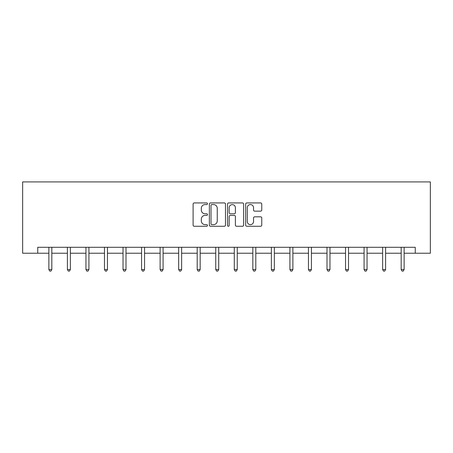 <?xml version="1.0" encoding="UTF-8"?>
<svg xmlns="http://www.w3.org/2000/svg" width="453" height="453" viewBox="0 0 453 453"><rect width="100%" height="100%" fill="white"/><g stroke="black" fill="none" stroke-linecap="round" stroke-linejoin="round"><path stroke-width="0.68" d="M207.48 203.754A0.815 0.815 0 0 0 206.664 202.933L194.269 202.933A1.166 1.166 0 0 0 193.103 204.099L193.103 225.101A1.166 1.166 0 0 0 194.269 226.268L206.664 226.268A0.815 0.815 0 0 0 207.48 225.452A0.815 0.815 0 0 0 206.664 224.637L205.062 224.637A3.732 3.732 0 0 1 201.33 220.9L201.33 219.15A3.732 3.732 0 0 1 205.062 215.418L206.664 215.418A0.815 0.815 0 0 0 207.48 214.603A0.815 0.815 0 0 0 206.664 213.788L205.062 213.788A3.732 3.732 0 0 1 201.33 210.05L201.33 208.301A3.732 3.732 0 0 1 205.062 204.569L206.664 204.569A0.815 0.815 0 0 0 207.48 203.754M260.6 211.16A1.166 1.166 0 0 0 261.766 209.994L261.766 204.099A1.166 1.166 0 0 0 260.6 202.933L246.828 202.933A1.166 1.166 0 0 0 245.662 204.099L245.662 225.101A1.166 1.166 0 0 0 246.828 226.268L260.6 226.268A1.166 1.166 0 0 0 261.766 225.101L261.766 217.984A1.166 1.166 0 0 0 260.6 216.817L254.705 216.817A1.166 1.166 0 0 0 253.538 217.984L253.538 221.517A3.12 3.12 0 0 1 250.418 224.637A3.12 3.12 0 0 1 247.298 221.517L247.298 207.689A3.12 3.12 0 0 1 250.418 204.569A3.12 3.12 0 0 1 253.538 207.689L253.538 209.994A1.166 1.166 0 0 0 254.705 211.16L260.6 211.16M37.746 253.233L37.746 247.287L415.254 247.287L415.254 253.233L430.35 253.233L430.35 181.913L22.65 181.913L22.65 253.233L48.862 253.233M225.481 204.099A1.166 1.166 0 0 0 224.314 202.933L210.543 202.933A1.166 1.166 0 0 0 209.377 204.099L209.377 225.101A1.166 1.166 0 0 0 210.543 226.268L224.314 226.268A1.166 1.166 0 0 0 225.481 225.101L225.481 204.099M228.686 202.933L242.457 202.933A1.166 1.166 0 0 1 243.623 204.099L243.623 225.101A1.166 1.166 0 0 1 242.457 226.268L236.562 226.268A1.166 1.166 0 0 1 235.396 225.101L235.396 216.585A1.166 1.166 0 0 0 234.229 215.418L230.322 215.418A1.166 1.166 0 0 0 229.156 216.585L229.156 225.452A0.815 0.815 0 0 1 228.34 226.268A0.815 0.815 0 0 1 227.519 225.452L227.519 204.099A1.166 1.166 0 0 1 228.686 202.933M51.829 253.233L67.401 253.233M70.374 253.233L85.945 253.233M88.918 253.233L104.484 253.233M107.457 253.233L123.029 253.233M126.002 253.233L141.574 253.233M144.547 253.233L160.113 253.233M163.086 253.233L178.658 253.233M181.63 253.233L197.202 253.233M200.169 253.233L215.741 253.233M218.714 253.233L234.286 253.233M237.259 253.233L252.831 253.233M255.798 253.233L271.37 253.233M274.342 253.233L289.914 253.233M292.887 253.233L308.453 253.233M311.426 253.233L326.998 253.233M329.971 253.233L345.543 253.233M348.516 253.233L364.082 253.233M367.055 253.233L382.626 253.233M385.599 253.233L401.171 253.233M404.138 253.233L415.254 253.233M211.828 204.569A0.815 0.815 0 0 0 211.013 205.385L211.013 223.822A0.815 0.815 0 0 0 211.828 224.637L213.522 224.637A3.732 3.732 0 0 0 217.253 220.9L217.253 208.301A3.732 3.732 0 0 0 213.522 204.569L211.828 204.569M235.396 207.746A3.12 3.12 0 0 0 232.276 204.626A3.12 3.12 0 0 0 229.156 207.746L229.156 212.621A1.166 1.166 0 0 0 230.322 213.788L234.229 213.788A1.166 1.166 0 0 0 235.396 212.621L235.396 207.746M51.987 247.287L51.919 247.463A1.189 1.189 0 0 0 51.829 247.91L51.829 269.541L48.862 269.541L48.862 247.91A1.189 1.189 0 0 0 48.771 247.463L48.703 247.287M51.829 269.541L50.94 271.087L49.751 271.087L48.862 269.541M70.532 247.287L70.458 247.463A1.189 1.189 0 0 0 70.374 247.91L70.374 269.541L67.401 269.541L67.401 247.91A1.189 1.189 0 0 0 67.316 247.463L67.248 247.287M70.374 269.541L69.485 271.087L68.295 271.087L67.401 269.541M89.071 247.287L89.003 247.463A1.189 1.189 0 0 0 88.918 247.91L88.918 269.541L85.945 269.541L85.945 247.91A1.189 1.189 0 0 0 85.86 247.463L85.787 247.287M88.918 269.541L88.024 271.087L86.834 271.087L85.945 269.541M107.616 247.287L107.542 247.463A1.189 1.189 0 0 0 107.457 247.91L107.457 269.541L104.484 269.541L104.484 247.91A1.189 1.189 0 0 0 104.4 247.463L104.332 247.287M107.457 269.541L106.568 271.087L105.379 271.087L104.484 269.541M126.155 247.287L126.087 247.463A1.189 1.189 0 0 0 126.002 247.91L126.002 269.541L123.029 269.541L123.029 247.91A1.189 1.189 0 0 0 122.944 247.463L122.876 247.287M126.002 269.541L125.107 271.087L123.924 271.087L123.029 269.541M144.7 247.287L144.632 247.463A1.189 1.189 0 0 0 144.547 247.91L144.547 269.541L141.574 269.541L141.574 247.91A1.189 1.189 0 0 0 141.489 247.463L141.415 247.287M144.547 269.541L143.652 271.087L142.463 271.087L141.574 269.541M163.244 247.287L163.171 247.463A1.189 1.189 0 0 0 163.086 247.91L163.086 269.541L160.113 269.541L160.113 247.91A1.189 1.189 0 0 0 160.028 247.463L159.96 247.287M163.086 269.541L162.197 271.087L161.008 271.087L160.113 269.541M181.783 247.287L181.715 247.463A1.189 1.189 0 0 0 181.63 247.91L181.63 269.541L178.658 269.541L178.658 247.91A1.189 1.189 0 0 0 178.573 247.463L178.499 247.287M181.63 269.541L180.736 271.087L179.547 271.087L178.658 269.541M200.328 247.287L200.26 247.463A1.189 1.189 0 0 0 200.169 247.91L200.169 269.541L197.202 269.541L197.202 247.91A1.189 1.189 0 0 0 197.112 247.463L197.044 247.287M200.169 269.541L199.28 271.087L198.091 271.087L197.202 269.541M218.873 247.287L218.799 247.463A1.189 1.189 0 0 0 218.714 247.91L218.714 269.541L215.741 269.541L215.741 247.91A1.189 1.189 0 0 0 215.656 247.463L215.588 247.287M218.714 269.541L217.825 271.087L216.636 271.087L215.741 269.541M237.412 247.287L237.344 247.463A1.189 1.189 0 0 0 237.259 247.91L237.259 269.541L234.286 269.541L234.286 247.91A1.189 1.189 0 0 0 234.201 247.463L234.127 247.287M237.259 269.541L236.364 271.087L235.175 271.087L234.286 269.541M255.956 247.287L255.888 247.463A1.189 1.189 0 0 0 255.798 247.91L255.798 269.541L252.831 269.541L252.831 247.91A1.189 1.189 0 0 0 252.74 247.463L252.672 247.287M255.798 269.541L254.909 271.087L253.72 271.087L252.831 269.541M274.501 247.287L274.427 247.463A1.189 1.189 0 0 0 274.342 247.91L274.342 269.541L271.37 269.541L271.37 247.91A1.189 1.189 0 0 0 271.285 247.463L271.217 247.287M274.342 269.541L273.453 271.087L272.264 271.087L271.37 269.541M293.04 247.287L292.972 247.463A1.189 1.189 0 0 0 292.887 247.91L292.887 269.541L289.914 269.541L289.914 247.91A1.189 1.189 0 0 0 289.829 247.463L289.756 247.287M292.887 269.541L291.992 271.087L290.803 271.087L289.914 269.541M311.585 247.287L311.511 247.463A1.189 1.189 0 0 0 311.426 247.91L311.426 269.541L308.453 269.541L308.453 247.91A1.189 1.189 0 0 0 308.368 247.463L308.3 247.287M311.426 269.541L310.537 271.087L309.348 271.087L308.453 269.541M330.124 247.287L330.056 247.463A1.189 1.189 0 0 0 329.971 247.91L329.971 269.541L326.998 269.541L326.998 247.91A1.189 1.189 0 0 0 326.913 247.463L326.845 247.287M329.971 269.541L329.076 271.087L327.893 271.087L326.998 269.541M348.668 247.287L348.6 247.463A1.189 1.189 0 0 0 348.516 247.91L348.516 269.541L345.543 269.541L345.543 247.91A1.189 1.189 0 0 0 345.458 247.463L345.384 247.287M348.516 269.541L347.621 271.087L346.432 271.087L345.543 269.541M367.213 247.287L367.14 247.463A1.189 1.189 0 0 0 367.055 247.91L367.055 269.541L364.082 269.541L364.082 247.91A1.189 1.189 0 0 0 363.997 247.463L363.929 247.287M367.055 269.541L366.166 271.087L364.976 271.087L364.082 269.541M385.752 247.287L385.684 247.463A1.189 1.189 0 0 0 385.599 247.91L385.599 269.541L382.626 269.541L382.626 247.91A1.189 1.189 0 0 0 382.542 247.463L382.468 247.287M385.599 269.541L384.705 271.087L383.515 271.087L382.626 269.541M404.297 247.287L404.229 247.463A1.189 1.189 0 0 0 404.138 247.91L404.138 269.541L401.171 269.541L401.171 247.91A1.189 1.189 0 0 0 401.081 247.463L401.013 247.287M404.138 269.541L403.249 271.087L402.06 271.087L401.171 269.541"/></g></svg>
